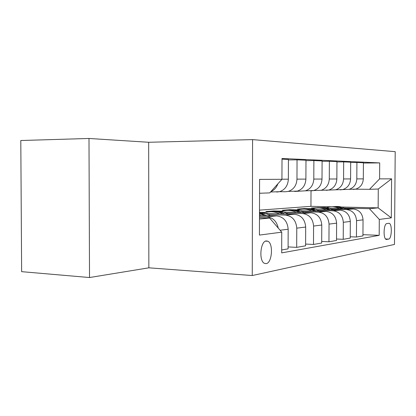 <?xml version="1.0" encoding="UTF-8"?>
<svg xmlns="http://www.w3.org/2000/svg" width="416" height="416" viewBox="0 0 416 416"><rect width="100%" height="100%" fill="white"/><g stroke="black" fill="none" stroke-linecap="round" stroke-linejoin="round"><path stroke-width="0.62" d="M266.198 263.635C272.059 263 273.541 243.734 267.94 241.254L266.266 240.932C260.478 241.129 258.69 260.473 264.233 263.25L266.198 263.635M148.663 142.272L88.993 138.466L20.8 140.52L21.632 271.664L89.518 277.534L148.855 267.821L252.257 275.538L252.58 139.61L148.663 142.272L148.855 267.821M252.257 275.538L394.482 244.442L395.2 151.668L252.58 139.61M388.762 223.298L386.838 223.584C383.651 223.605 383.016 238.618 386.173 239.434L388.643 239.106C391.799 238.862 392.34 224.078 389.22 223.345L388.762 223.298M341.432 207.028L378.144 207.86L378.279 189.015L369.522 189.327L379.59 178.88L379.704 162.916L282.006 158.48L281.934 179.306L269.74 192.889L259.537 193.258M379.59 178.88L391.602 178.828L391.305 217.87L379.298 219.435L369.392 208.681L344.375 208.099M362.944 234.671L379.184 235.336L379.298 219.435M379.184 235.336L281.679 252.881L281.752 232.17L259.428 235.082L259.574 179.4L281.934 179.306M88.993 138.466L89.518 277.534M259.496 210.148L310.944 206.336L331.932 206.814M310.944 206.336L311.012 190.632M326.654 207.688L326.31 207.678M322.171 207.584L311.527 207.99L315.999 208.094M369.392 208.681L378.144 207.86L391.305 217.87M259.47 219.029L269.667 218.072L259.475 217.745M278.252 228.088C276.702 221.255 272.87 217.495 266.744 216.804L259.475 216.58M281.689 249.959L288.096 248.851L288.168 229.237C287.472 221.333 283.644 216.892 276.671 215.904L259.48 215.389M288.101 246.917L296.691 247.364L296.769 228.155C296.088 220.423 292.313 216.07 285.444 215.108L268.33 214.609M296.691 247.364L305.604 245.82L305.687 227.037C305.022 219.471 301.304 215.223 294.544 214.287L261.357 213.335M305.614 244.067L313.492 244.457L313.581 226.049C312.92 218.634 309.265 214.469 302.598 213.554L286.031 213.096M265.486 212.519L259.49 212.352M313.492 244.457L321.688 243.038L321.781 225.02C321.136 217.766 317.533 213.689 310.97 212.8L279.729 211.947M270.806 211.708L265.814 211.572L273.837 210.943L273.837 211.422M321.698 241.441L328.952 241.784L329.046 224.11C328.411 216.991 324.865 212.997 318.391 212.124L302.338 211.697M282.578 211.172L273.837 210.943M328.952 241.784L336.513 240.474L336.612 223.158C335.988 216.19 332.493 212.274 326.118 211.427L296.603 210.657M286.66 210.402L282.199 210.288L289.635 209.706L289.635 210.179M336.523 239.013L343.226 239.314L343.325 222.316C342.716 215.472 339.269 211.635 332.982 210.803L317.408 210.408M298.376 209.924L289.635 209.706M343.226 239.314L350.225 238.103L350.324 221.437C349.726 214.729 346.33 210.969 340.137 210.153L312.161 209.461M301.798 209.206L297.393 209.097L304.304 208.551L304.304 208.998M350.23 236.761L356.444 237.026L356.548 220.657C355.956 214.068 352.607 210.376 346.497 209.581L331.38 209.212M313.03 208.764L311.527 208.728M308.625 208.66L304.304 208.551M356.444 237.026L362.939 235.903L363.043 219.846C362.466 213.382 359.164 209.758 353.142 208.978L326.56 208.343M355.462 189.181L369.522 189.327M342.566 189.608L349.081 189.348C353.865 187.756 356.439 184.272 356.808 178.901L356.912 162.458L350.683 162.51M328.666 190.065L335.629 189.805C340.553 188.152 343.2 184.532 343.574 178.953L343.673 161.881L336.95 161.938M313.643 190.559L321.11 190.294C326.175 188.578 328.895 184.818 329.285 179.01L329.378 161.252L322.098 161.32M294.632 191.438L305.386 190.824C310.601 189.036 313.404 185.12 313.799 179.078L313.882 160.576L305.978 160.654M279.63 191.677L285.527 191.75L288.298 191.396C293.675 189.54 296.561 185.453 296.967 179.145L297.045 159.838L288.428 159.931M317.964 207.485L317.959 207.943M379.704 162.916L363.412 163.041M353.262 189.426L355.696 189.124C360.407 187.564 362.95 184.142 363.314 178.875L363.418 162.744L356.912 162.458M282.001 159.182L288.428 159.463L288.356 179.182C287.945 185.624 285.017 189.795 279.562 191.693L276.749 192.052M297.045 159.838L305.978 160.233L305.895 179.109C305.5 185.276 302.656 189.275 297.362 191.095L288.298 191.396M313.882 160.576L322.098 160.935L322.01 179.041C321.62 184.959 318.854 188.791 313.721 190.544L311.069 190.871M329.378 161.252L336.95 161.585L336.856 178.979C336.476 184.668 333.788 188.349 328.801 190.034L326.227 190.351M343.673 161.881L350.683 162.183L350.584 178.927C350.21 184.397 347.599 187.944 342.753 189.561L340.252 189.868M270.889 191.615C274.191 190.185 276.51 187.6 277.841 183.862M269.667 218.072L281.752 232.17M378.279 189.015L391.602 178.828M345.722 208.801C342.228 206.84 338.562 206.112 334.734 206.606M339.539 208.655C335.452 206.726 331.302 206.362 327.096 207.548L326.565 207.714M343.413 208.744C340.132 207.002 336.705 206.326 333.138 206.721M331.526 206.866C335.119 206.388 338.588 207.007 341.931 208.712M332.831 209.976C329.207 207.906 325.411 207.142 321.443 207.667M326.186 209.81C321.984 207.808 317.725 207.423 313.404 208.65L312.66 208.889M330.351 209.914C326.955 208.083 323.414 207.371 319.727 207.787M317.996 207.943C321.714 207.438 325.302 208.083 328.76 209.872M318.963 211.24C315.203 209.056 311.267 208.244 307.148 208.811M311.808 211.052C307.486 208.967 303.108 208.562 298.667 209.836L297.69 210.158M316.295 211.172C312.785 209.243 309.119 208.499 305.302 208.936M303.436 209.108C307.284 208.572 310.996 209.243 314.579 211.125M304.008 212.607C300.108 210.293 296.015 209.44 291.741 210.038M296.28 212.399C291.834 210.22 287.326 209.794 282.76 211.115L281.512 211.546M301.132 212.529C297.492 210.496 293.696 209.711 289.744 210.174M287.726 210.361C291.715 209.789 295.563 210.496 299.276 212.477M287.836 214.094C283.774 211.635 279.521 210.725 275.07 211.37M279.464 213.855C274.882 211.578 270.244 211.13 265.548 212.503L263.988 213.054M284.721 214.006C280.946 211.853 277.009 211.026 272.906 211.515M270.728 211.718C274.862 211.11 278.855 211.848 282.714 213.949M270.286 215.712C266.885 213.58 263.281 212.54 259.485 212.592M261.191 215.441L259.48 214.646M266.906 215.613L259.485 212.987M259.485 213.47L264.722 215.545M266.744 216.804L276.671 215.904M285.444 215.108L294.544 214.287M302.598 213.554L310.97 212.8M318.391 212.124L326.118 211.427M332.982 210.803L340.137 210.153M346.497 209.581L353.142 208.978M356.808 178.901L363.314 178.875M356.548 220.657L363.043 219.846M343.325 222.316L350.324 221.437M343.574 178.953L350.584 178.927M329.046 224.11L336.612 223.158M329.285 179.01L336.856 178.979M313.581 226.049L321.781 225.02M313.799 179.078L322.01 179.041M296.769 228.155L305.687 227.037M296.967 179.145L305.895 179.109M280.103 230.246L288.168 229.237M281.934 179.208L288.356 179.182M385.57 238.971L388.643 239.106M386.272 239.465L386.719 239.486M265.554 241.14L267.94 241.254M349.081 189.348L355.696 189.124M335.629 189.805L342.753 189.561M321.11 190.294L328.801 190.034M305.386 190.824L313.721 190.544M270.546 192L279.562 191.693M388.58 223.324L389.22 223.345"/></g></svg>
